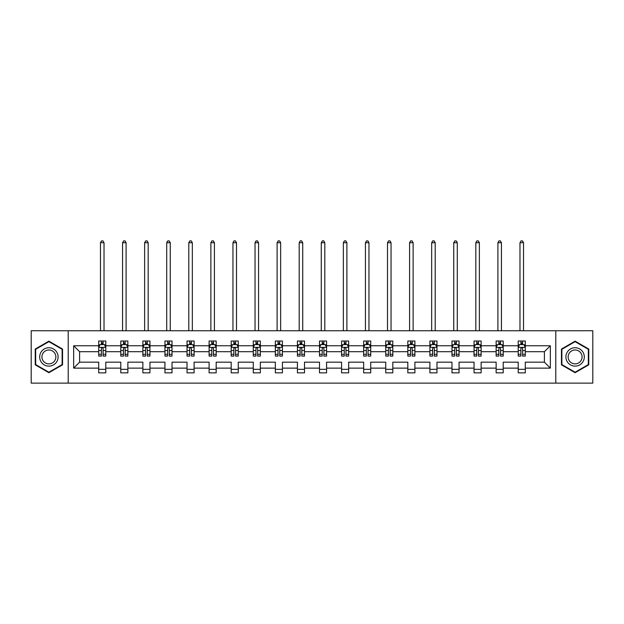 <?xml version="1.0" encoding="UTF-8"?>
<svg xmlns="http://www.w3.org/2000/svg" width="624" height="624" viewBox="0 0 624 624"><rect width="100%" height="100%" fill="white"/><g stroke="black" fill="none" stroke-linecap="round" stroke-linejoin="round"><path stroke-width="0.94" d="M555.789 330.751L31.2 330.751L31.2 383.12L592.8 383.12L592.8 330.751L555.789 330.751L555.789 383.12M525.291 368.121L525.291 362.17L544.393 362.17L550.337 368.121L525.291 368.121L525.291 372.856L518.216 372.856L518.216 368.121L503.209 368.121L503.209 372.856L496.135 372.856L496.135 368.121L481.127 368.121L481.127 372.856L474.053 372.856L474.053 368.121L459.053 368.121L459.053 372.856L451.979 372.856L451.979 368.121L436.972 368.121L436.972 372.856L429.897 372.856L429.897 368.121L414.898 368.121L414.898 372.856L407.815 372.856L407.815 368.121L392.816 368.121L392.816 372.856L385.741 372.856L385.741 368.121L370.734 368.121L370.734 372.856L363.659 372.856L363.659 368.121L348.66 368.121L348.66 372.856L341.578 372.856L341.578 368.121L326.578 368.121L326.578 372.856L319.504 372.856L319.504 368.121L304.496 368.121L304.496 372.856L297.422 372.856L297.422 368.121L282.422 368.121L282.422 372.856L275.34 372.856L275.34 368.121L260.341 368.121L260.341 372.856L253.266 372.856L253.266 368.121L238.259 368.121L238.259 372.856L231.184 372.856L231.184 368.121L216.185 368.121L216.185 372.856L209.102 372.856L209.102 368.121L194.103 368.121L194.103 372.856L187.028 372.856L187.028 368.121L172.021 368.121L172.021 372.856L164.947 372.856L164.947 368.121L149.947 368.121L149.947 372.856L142.873 372.856L142.873 368.121L127.865 368.121L127.865 372.856L120.791 372.856L120.791 368.121L105.791 368.121L105.791 372.856L98.709 372.856L98.709 368.121L73.663 368.121L73.663 345.758L98.709 345.758L98.709 341.016L105.791 341.016L105.791 345.758L120.791 345.758L120.791 341.016L127.865 341.016L127.865 345.758L142.873 345.758L142.873 341.016L149.947 341.016L149.947 345.758L164.947 345.758L164.947 341.016L172.021 341.016L172.021 345.758L187.028 345.758L187.028 341.016L194.103 341.016L194.103 345.758L209.102 345.758L209.102 341.016L216.185 341.016L216.185 345.758L231.184 345.758L231.184 341.016L238.259 341.016L238.259 345.758L253.266 345.758L253.266 341.016L260.341 341.016L260.341 345.758L275.34 345.758L275.34 341.016L282.422 341.016L282.422 345.758L297.422 345.758L297.422 341.016L304.496 341.016L304.496 345.758L319.504 345.758L319.504 341.016L326.578 341.016L326.578 345.758L341.578 345.758L341.578 341.016L348.66 341.016L348.66 345.758L363.659 345.758L363.659 341.016L370.734 341.016L370.734 345.758L385.741 345.758L385.741 341.016L392.816 341.016L392.816 345.758L407.815 345.758L407.815 341.016L414.898 341.016L414.898 345.758L429.897 345.758L429.897 341.016L436.972 341.016L436.972 345.758L451.979 345.758L451.979 341.016L459.053 341.016L459.053 345.758L474.053 345.758L474.053 341.016L481.127 341.016L481.127 345.758L496.135 345.758L496.135 341.016L503.209 341.016L503.209 345.758L518.216 345.758L518.216 341.016L525.291 341.016L525.291 345.758L550.337 345.758L550.337 368.121M68.211 383.12L68.211 330.751M518.216 345.758L518.216 351.702L503.209 351.702L503.209 345.758M503.209 368.121L503.209 362.17L518.216 362.17L518.216 368.121M496.135 345.758L496.135 351.702L481.127 351.702L481.127 345.758M481.127 368.121L481.127 362.17L496.135 362.17L496.135 368.121M474.053 345.758L474.053 351.702L459.053 351.702L459.053 345.758M459.053 368.121L459.053 362.17L474.053 362.17L474.053 368.121M451.979 345.758L451.979 351.702L436.972 351.702L436.972 345.758M436.972 368.121L436.972 362.17L451.979 362.17L451.979 368.121M429.897 345.758L429.897 351.702L414.898 351.702L414.898 345.758M414.898 368.121L414.898 362.17L429.897 362.17L429.897 368.121M407.815 345.758L407.815 351.702L392.816 351.702L392.816 345.758M392.816 368.121L392.816 362.17L407.815 362.17L407.815 368.121M385.741 345.758L385.741 351.702L370.734 351.702L370.734 345.758M370.734 368.121L370.734 362.17L385.741 362.17L385.741 368.121M363.659 345.758L363.659 351.702L348.66 351.702L348.66 345.758M348.66 368.121L348.66 362.17L363.659 362.17L363.659 368.121M341.578 345.758L341.578 351.702L326.578 351.702L326.578 345.758M326.578 368.121L326.578 362.17L341.578 362.17L341.578 368.121M319.504 345.758L319.504 351.702L304.496 351.702L304.496 345.758M304.496 368.121L304.496 362.17L319.504 362.17L319.504 368.121M297.422 345.758L297.422 351.702L282.422 351.702L282.422 345.758M282.422 368.121L282.422 362.17L297.422 362.17L297.422 368.121M275.34 345.758L275.34 351.702L260.341 351.702L260.341 345.758M260.341 368.121L260.341 362.17L275.34 362.17L275.34 368.121M253.266 345.758L253.266 351.702L238.259 351.702L238.259 345.758M238.259 368.121L238.259 362.17L253.266 362.17L253.266 368.121M231.184 345.758L231.184 351.702L216.185 351.702L216.185 345.758M216.185 368.121L216.185 362.17L231.184 362.17L231.184 368.121M209.102 345.758L209.102 351.702L194.103 351.702L194.103 345.758M194.103 368.121L194.103 362.17L209.102 362.17L209.102 368.121M187.028 345.758L187.028 351.702L172.021 351.702L172.021 345.758M172.021 368.121L172.021 362.17L187.028 362.17L187.028 368.121M164.947 345.758L164.947 351.702L149.947 351.702L149.947 345.758M149.947 368.121L149.947 362.17L164.947 362.17L164.947 368.121M142.873 345.758L142.873 351.702L127.865 351.702L127.865 345.758M127.865 368.121L127.865 362.17L142.873 362.17L142.873 368.121M120.791 345.758L120.791 351.702L105.791 351.702L105.791 345.758M105.791 368.121L105.791 362.17L120.791 362.17L120.791 368.121M98.709 345.758L98.709 351.702L79.607 351.702L79.607 362.17L98.709 362.17L98.709 368.121M73.663 345.758L79.607 351.702M544.393 362.17L544.393 351.702L525.291 351.702L525.291 345.758M520.9 344.549L522.6 344.549M498.826 344.549L500.518 344.549M476.744 344.549L478.444 344.549M454.662 344.549L456.362 344.549M432.588 344.549L434.281 344.549M410.506 344.549L412.207 344.549M388.424 344.549L390.125 344.549M366.35 344.549L368.043 344.549M344.269 344.549L345.969 344.549M322.187 344.549L323.887 344.549M300.113 344.549L301.813 344.549M278.031 344.549L279.731 344.549M255.957 344.549L257.65 344.549M233.875 344.549L235.576 344.549M211.793 344.549L213.494 344.549M189.719 344.549L191.412 344.549M167.638 344.549L169.338 344.549M145.556 344.549L147.256 344.549M123.482 344.549L125.174 344.549M101.4 344.549L103.1 344.549M98.709 369.322L105.791 369.322M120.791 369.322L127.865 369.322M142.873 369.322L149.947 369.322M164.947 369.322L172.021 369.322M187.028 369.322L194.103 369.322M209.102 369.322L216.185 369.322M231.184 369.322L238.259 369.322M253.266 369.322L260.341 369.322M275.34 369.322L282.422 369.322M297.422 369.322L304.496 369.322M319.504 369.322L326.578 369.322M341.578 369.322L348.66 369.322M363.659 369.322L370.734 369.322M385.741 369.322L392.816 369.322M407.815 369.322L414.898 369.322M429.897 369.322L436.972 369.322M451.979 369.322L459.053 369.322M474.053 369.322L481.127 369.322M496.135 369.322L503.209 369.322M518.216 369.322L525.291 369.322M79.607 362.17L73.663 368.121M550.337 345.758L544.393 351.702M62.548 349.05L48.89 341.164L35.233 349.05L35.233 364.822L48.89 372.707L62.548 364.822L62.548 349.05M561.452 349.05L561.452 364.822L575.11 372.707L588.767 364.822L588.767 349.05L575.11 341.164L561.452 349.05M103.1 342.857L101.4 342.857M100.043 344.791L98.709 344.791L98.709 341.016L101.4 341.016L101.4 344.62M98.709 354.315L98.709 356.086L101.4 356.086L101.4 354.315L98.709 354.315L98.709 351.702M105.791 351.702L105.791 356.086L103.1 356.086L103.1 348.512C102.531 347.428 101.969 347.428 101.4 348.512L101.4 354.315M104.458 344.791L105.791 344.791L105.791 341.016L103.1 341.016L103.1 344.62M105.791 347.451L104.372 344.62L100.129 344.62L98.709 347.451M104.021 330.751L104.021 242.72L100.48 242.72L100.48 330.751M100.48 242.72L101.54 240.88L102.96 240.88L104.021 242.72M125.174 342.857L123.482 342.857M122.117 344.791L120.791 344.791L120.791 341.016L123.482 341.016L123.482 344.62M120.791 354.315L120.791 356.086L123.482 356.086L123.482 354.315L120.791 354.315L120.791 351.702M127.865 351.702L127.865 356.086L125.174 356.086L125.174 348.512C124.613 347.428 124.043 347.428 123.482 348.512L123.482 354.315M126.539 344.791L127.865 344.791L127.865 341.016L125.174 341.016L125.174 344.62M127.865 347.451L126.454 344.62L122.203 344.62L120.791 347.451M126.095 330.751L126.095 242.72L122.561 242.72L122.561 330.751M122.561 242.72L123.622 240.88L125.034 240.88L126.095 242.72M147.256 342.857L145.556 342.857M144.199 344.791L142.873 344.791L142.873 341.016L145.556 341.016L145.556 344.62M142.873 354.315L142.873 356.086L145.556 356.086L145.556 354.315L142.873 354.315L142.873 351.702M149.947 351.702L149.947 356.086L147.256 356.086L147.256 348.512C146.695 347.428 146.125 347.428 145.556 348.512L145.556 354.315M148.613 344.791L149.947 344.791L149.947 341.016L147.256 341.016L147.256 344.62M149.947 347.451L148.528 344.62L144.284 344.62L142.873 347.451M148.177 330.751L148.177 242.72L144.635 242.72L144.635 330.751M144.635 242.72L145.696 240.88L147.116 240.88L148.177 242.72M40.927 352.334A9.196 9.196 0 0 0 44.288 364.907A9.196 9.196 0 0 0 56.862 361.538A9.196 9.196 0 0 0 53.492 348.972A9.196 9.196 0 0 0 40.927 352.334M42.861 353.457A6.965 6.965 0 0 0 45.412 362.965A6.965 6.965 0 0 0 54.92 360.422A6.965 6.965 0 0 0 52.377 350.906A6.965 6.965 0 0 0 42.861 353.457M62.127 349.3L62.127 364.58L48.89 372.216L35.662 364.58L35.662 349.3L48.89 341.656L62.127 349.3M567.138 352.334A9.196 9.196 0 0 0 570.508 364.907A9.196 9.196 0 0 0 583.073 361.538A9.196 9.196 0 0 0 579.712 348.972A9.196 9.196 0 0 0 567.138 352.334M569.08 353.457A6.965 6.965 0 0 0 571.623 362.965A6.965 6.965 0 0 0 581.139 360.422A6.965 6.965 0 0 0 578.588 350.906A6.965 6.965 0 0 0 569.08 353.457M588.338 349.3L588.338 364.58L575.11 372.216L561.873 364.58L561.873 349.3L575.11 341.656L588.338 349.3M169.338 342.857L167.638 342.857M166.28 344.791L164.947 344.791L164.947 341.016L167.638 341.016L167.638 344.62M164.947 354.315L164.947 356.086L167.638 356.086L167.638 354.315L164.947 354.315L164.947 351.702M172.021 351.702L172.021 356.086L169.338 356.086L169.338 348.512C168.769 347.428 168.207 347.428 167.638 348.512L167.638 354.315M170.695 344.791L172.021 344.791L172.021 341.016L169.338 341.016L169.338 344.62M172.021 347.451L170.609 344.62L166.366 344.62L164.947 347.451M170.258 330.751L170.258 242.72L166.717 242.72L166.717 330.751M166.717 242.72L167.778 240.88L169.198 240.88L170.258 242.72M191.412 342.857L189.719 342.857M188.354 344.791L187.028 344.791L187.028 341.016L189.719 341.016L189.719 344.62M187.028 354.315L187.028 356.086L189.719 356.086L189.719 354.315L187.028 354.315L187.028 351.702M194.103 351.702L194.103 356.086L191.412 356.086L191.412 348.512C190.85 347.428 190.281 347.428 189.719 348.512L189.719 354.315M192.777 344.791L194.103 344.791L194.103 341.016L191.412 341.016L191.412 344.62M194.103 347.451L192.691 344.62L188.44 344.62L187.028 347.451M192.332 330.751L192.332 242.72L188.799 242.72L188.799 330.751M188.799 242.72L189.86 240.88L191.272 240.88L192.332 242.72M213.494 342.857L211.793 342.857M210.436 344.791L209.102 344.791L209.102 341.016L211.793 341.016L211.793 344.62M209.102 354.315L209.102 356.086L211.793 356.086L211.793 354.315L209.102 354.315L209.102 351.702M216.185 351.702L216.185 356.086L213.494 356.086L213.494 348.512C212.924 347.428 212.363 347.428 211.793 348.512L211.793 354.315M214.851 344.791L216.185 344.791L216.185 341.016L213.494 341.016L213.494 344.62M216.185 347.451L214.765 344.62L210.522 344.62L209.102 347.451M214.414 330.751L214.414 242.72L210.873 242.72L210.873 330.751M210.873 242.72L211.934 240.88L213.353 240.88L214.414 242.72M235.576 342.857L233.875 342.857M232.518 344.791L231.184 344.791L231.184 341.016L233.875 341.016L233.875 344.62M231.184 354.315L231.184 356.086L233.875 356.086L233.875 354.315L231.184 354.315L231.184 351.702M238.259 351.702L238.259 356.086L235.576 356.086L235.576 348.512C235.006 347.428 234.445 347.428 233.875 348.512L233.875 354.315M236.933 344.791L238.259 344.791L238.259 341.016L235.576 341.016L235.576 344.62M238.259 347.451L236.847 344.62L232.604 344.62L231.184 347.451M236.496 330.751L236.496 242.72L232.955 242.72L232.955 330.751M232.955 242.72L234.016 240.88L235.427 240.88L236.496 242.72M257.65 342.857L255.957 342.857M254.592 344.791L253.266 344.791L253.266 341.016L255.957 341.016L255.957 344.62M253.266 354.315L253.266 356.086L255.957 356.086L255.957 354.315L253.266 354.315L253.266 351.702M260.341 351.702L260.341 356.086L257.65 356.086L257.65 348.512C257.088 347.428 256.519 347.428 255.957 348.512L255.957 354.315M259.007 344.791L260.341 344.791L260.341 341.016L257.65 341.016L257.65 344.62M260.341 347.451L258.929 344.62L254.678 344.62L253.266 347.451M258.57 330.751L258.57 242.72L255.037 242.72L255.037 330.751M255.037 242.72L256.097 240.88L257.509 240.88L258.57 242.72M279.731 342.857L278.031 342.857M276.674 344.791L275.34 344.791L275.34 341.016L278.031 341.016L278.031 344.62M275.34 354.315L275.34 356.086L278.031 356.086L278.031 354.315L275.34 354.315L275.34 351.702M282.422 351.702L282.422 356.086L279.731 356.086L279.731 348.512C279.162 347.428 278.6 347.428 278.031 348.512L278.031 354.315M281.089 344.791L282.422 344.791L282.422 341.016L279.731 341.016L279.731 344.62M282.422 347.451L281.003 344.62L276.76 344.62L275.34 347.451M280.652 330.751L280.652 242.72L277.111 242.72L277.111 330.751M277.111 242.72L278.171 240.88L279.591 240.88L280.652 242.72M301.813 342.857L300.113 342.857M298.756 344.791L297.422 344.791L297.422 341.016L300.113 341.016L300.113 344.62M297.422 354.315L297.422 356.086L300.113 356.086L300.113 354.315L297.422 354.315L297.422 351.702M304.496 351.702L304.496 356.086L301.813 356.086L301.813 348.512C301.244 347.428 300.674 347.428 300.113 348.512L300.113 354.315M303.17 344.791L304.496 344.791L304.496 341.016L301.813 341.016L301.813 344.62M304.496 347.451L303.085 344.62L298.841 344.62L297.422 347.451M302.726 330.751L302.726 242.72L299.192 242.72L299.192 330.751M299.192 242.72L300.253 240.88L301.665 240.88L302.726 242.72M323.887 342.857L322.187 342.857M320.83 344.791L319.504 344.791L319.504 341.016L322.187 341.016L322.187 344.62M319.504 354.315L319.504 356.086L322.187 356.086L322.187 354.315L319.504 354.315L319.504 351.702M326.578 351.702L326.578 356.086L323.887 356.086L323.887 348.512C323.326 347.428 322.756 347.428 322.187 348.512L322.187 354.315M325.244 344.791L326.578 344.791L326.578 341.016L323.887 341.016L323.887 344.62M326.578 347.451L325.166 344.62L320.915 344.62L319.504 347.451M324.808 330.751L324.808 242.72L321.274 242.72L321.274 330.751M321.274 242.72L322.335 240.88L323.747 240.88L324.808 242.72M345.969 342.857L344.269 342.857M342.911 344.791L341.578 344.791L341.578 341.016L344.269 341.016L344.269 344.62M341.578 354.315L341.578 356.086L344.269 356.086L344.269 354.315L341.578 354.315L341.578 351.702M348.66 351.702L348.66 356.086L345.969 356.086L345.969 348.512C345.4 347.428 344.838 347.428 344.269 348.512L344.269 354.315M347.326 344.791L348.66 344.791L348.66 341.016L345.969 341.016L345.969 344.62M348.66 347.451L347.24 344.62L342.997 344.62L341.578 347.451M346.889 330.751L346.889 242.72L343.348 242.72L343.348 330.751M343.348 242.72L344.409 240.88L345.829 240.88L346.889 242.72M368.043 342.857L366.35 342.857M364.993 344.791L363.659 344.791L363.659 341.016L366.35 341.016L366.35 344.62M363.659 354.315L363.659 356.086L366.35 356.086L366.35 354.315L363.659 354.315L363.659 351.702M370.734 351.702L370.734 356.086L368.043 356.086L368.043 348.512C367.481 347.428 366.912 347.428 366.35 348.512L366.35 354.315M369.408 344.791L370.734 344.791L370.734 341.016L368.043 341.016L368.043 344.62M370.734 347.451L369.322 344.62L365.071 344.62L363.659 347.451M368.963 330.751L368.963 242.72L365.43 242.72L365.43 330.751M365.43 242.72L366.491 240.88L367.903 240.88L368.963 242.72M390.125 342.857L388.424 342.857M387.067 344.791L385.741 344.791L385.741 341.016L388.424 341.016L388.424 344.62M385.741 354.315L385.741 356.086L388.424 356.086L388.424 354.315L385.741 354.315L385.741 351.702M392.816 351.702L392.816 356.086L390.125 356.086L390.125 348.512C389.563 347.428 388.994 347.428 388.424 348.512L388.424 354.315M391.482 344.791L392.816 344.791L392.816 341.016L390.125 341.016L390.125 344.62M392.816 347.451L391.396 344.62L387.153 344.62L385.741 347.451M391.045 330.751L391.045 242.72L387.504 242.72L387.504 330.751M387.504 242.72L388.573 240.88L389.984 240.88L391.045 242.72M412.207 342.857L410.506 342.857M409.149 344.791L407.815 344.791L407.815 341.016L410.506 341.016L410.506 344.62M407.815 354.315L407.815 356.086L410.506 356.086L410.506 354.315L407.815 354.315L407.815 351.702M414.898 351.702L414.898 356.086L412.207 356.086L412.207 348.512C411.637 347.428 411.076 347.428 410.506 348.512L410.506 354.315M413.564 344.791L414.898 344.791L414.898 341.016L412.207 341.016L412.207 344.62M414.898 347.451L413.478 344.62L409.235 344.62L407.815 347.451M413.127 330.751L413.127 242.72L409.586 242.72L409.586 330.751M409.586 242.72L410.647 240.88L412.066 240.88L413.127 242.72M434.281 342.857L432.588 342.857M431.223 344.791L429.897 344.791L429.897 341.016L432.588 341.016L432.588 344.62M429.897 354.315L429.897 356.086L432.588 356.086L432.588 354.315L429.897 354.315L429.897 351.702M436.972 351.702L436.972 356.086L434.281 356.086L434.281 348.512C433.719 347.428 433.15 347.428 432.588 348.512L432.588 354.315M435.646 344.791L436.972 344.791L436.972 341.016L434.281 341.016L434.281 344.62M436.972 347.451L435.56 344.62L431.309 344.62L429.897 347.451M435.201 330.751L435.201 242.72L431.668 242.72L431.668 330.751M431.668 242.72L432.728 240.88L434.14 240.88L435.201 242.72M456.362 342.857L454.662 342.857M453.305 344.791L451.979 344.791L451.979 341.016L454.662 341.016L454.662 344.62M451.979 354.315L451.979 356.086L454.662 356.086L454.662 354.315L451.979 354.315L451.979 351.702M459.053 351.702L459.053 356.086L456.362 356.086L456.362 348.512C455.801 347.428 455.231 347.428 454.662 348.512L454.662 354.315M457.72 344.791L459.053 344.791L459.053 341.016L456.362 341.016L456.362 344.62M459.053 347.451L457.634 344.62L453.391 344.62L451.979 347.451M457.283 330.751L457.283 242.72L453.742 242.72L453.742 330.751M453.742 242.72L454.802 240.88L456.222 240.88L457.283 242.72M478.444 342.857L476.744 342.857M475.387 344.791L474.053 344.791L474.053 341.016L476.744 341.016L476.744 344.62M474.053 354.315L474.053 356.086L476.744 356.086L476.744 354.315L474.053 354.315L474.053 351.702M481.127 351.702L481.127 356.086L478.444 356.086L478.444 348.512C477.875 347.428 477.313 347.428 476.744 348.512L476.744 354.315M479.801 344.791L481.127 344.791L481.127 341.016L478.444 341.016L478.444 344.62M481.127 347.451L479.716 344.62L475.472 344.62L474.053 347.451M479.365 330.751L479.365 242.72L475.823 242.72L475.823 330.751M475.823 242.72L476.884 240.88L478.304 240.88L479.365 242.72M500.518 342.857L498.826 342.857M497.461 344.791L496.135 344.791L496.135 341.016L498.826 341.016L498.826 344.62M496.135 354.315L496.135 356.086L498.826 356.086L498.826 354.315L496.135 354.315L496.135 351.702M503.209 351.702L503.209 356.086L500.518 356.086L500.518 348.512C499.957 347.428 499.387 347.428 498.826 348.512L498.826 354.315M501.883 344.791L503.209 344.791L503.209 341.016L500.518 341.016L500.518 344.62M503.209 347.451L501.797 344.62L497.546 344.62L496.135 347.451M501.439 330.751L501.439 242.72L497.905 242.72L497.905 330.751M497.905 242.72L498.966 240.88L500.378 240.88L501.439 242.72M522.6 342.857L520.9 342.857M519.542 344.791L518.216 344.791L518.216 341.016L520.9 341.016L520.9 344.62M518.216 354.315L518.216 356.086L520.9 356.086L520.9 354.315L518.216 354.315L518.216 351.702M525.291 351.702L525.291 356.086L522.6 356.086L522.6 348.512C522.038 347.428 521.469 347.428 520.9 348.512L520.9 354.315M523.957 344.791L525.291 344.791L525.291 341.016L522.6 341.016L522.6 344.62M525.291 347.451L523.871 344.62L519.628 344.62L518.216 347.451M523.52 330.751L523.52 242.72L519.979 242.72L519.979 330.751M519.979 242.72L521.04 240.88L522.46 240.88L523.52 242.72M105.752 347.381L98.748 347.381M105.791 354.315L103.1 354.315M101.4 350.516L98.709 350.516M105.791 350.516L103.1 350.516M103.1 343.754L101.4 343.754M127.834 347.381L120.822 347.381M127.865 354.315L125.174 354.315M123.482 350.516L120.791 350.516M127.865 350.516L125.174 350.516M125.174 343.754L123.482 343.754M149.908 347.381L142.904 347.381M149.947 354.315L147.256 354.315M145.556 350.516L142.873 350.516M149.947 350.516L147.256 350.516M147.256 343.754L145.556 343.754M171.99 347.381L164.986 347.381M172.021 354.315L169.338 354.315M167.638 350.516L164.947 350.516M172.021 350.516L169.338 350.516M169.338 343.754L167.638 343.754M194.072 347.381L187.06 347.381M194.103 354.315L191.412 354.315M189.719 350.516L187.028 350.516M194.103 350.516L191.412 350.516M191.412 343.754L189.719 343.754M216.146 347.381L209.141 347.381M216.185 354.315L213.494 354.315M211.793 350.516L209.102 350.516M216.185 350.516L213.494 350.516M213.494 343.754L211.793 343.754M238.228 347.381L231.223 347.381M238.259 354.315L235.576 354.315M233.875 350.516L231.184 350.516M238.259 350.516L235.576 350.516M235.576 343.754L233.875 343.754M260.302 347.381L253.297 347.381M260.341 354.315L257.65 354.315M255.957 350.516L253.266 350.516M260.341 350.516L257.65 350.516M257.65 343.754L255.957 343.754M282.383 347.381L275.379 347.381M282.422 354.315L279.731 354.315M278.031 350.516L275.34 350.516M282.422 350.516L279.731 350.516M279.731 343.754L278.031 343.754M304.465 347.381L297.461 347.381M304.496 354.315L301.813 354.315M300.113 350.516L297.422 350.516M304.496 350.516L301.813 350.516M301.813 343.754L300.113 343.754M326.539 347.381L319.535 347.381M326.578 354.315L323.887 354.315M322.187 350.516L319.504 350.516M326.578 350.516L323.887 350.516M323.887 343.754L322.187 343.754M348.621 347.381L341.617 347.381M348.66 354.315L345.969 354.315M344.269 350.516L341.578 350.516M348.66 350.516L345.969 350.516M345.969 343.754L344.269 343.754M370.703 347.381L363.698 347.381M370.734 354.315L368.043 354.315M366.35 350.516L363.659 350.516M370.734 350.516L368.043 350.516M368.043 343.754L366.35 343.754M392.777 347.381L385.772 347.381M392.816 354.315L390.125 354.315M388.424 350.516L385.741 350.516M392.816 350.516L390.125 350.516M390.125 343.754L388.424 343.754M414.859 347.381L407.854 347.381M414.898 354.315L412.207 354.315M410.506 350.516L407.815 350.516M414.898 350.516L412.207 350.516M412.207 343.754L410.506 343.754M436.94 347.381L429.928 347.381M436.972 354.315L434.281 354.315M432.588 350.516L429.897 350.516M436.972 350.516L434.281 350.516M434.281 343.754L432.588 343.754M459.014 347.381L452.01 347.381M459.053 354.315L456.362 354.315M454.662 350.516L451.979 350.516M459.053 350.516L456.362 350.516M456.362 343.754L454.662 343.754M481.096 347.381L474.092 347.381M481.127 354.315L478.444 354.315M476.744 350.516L474.053 350.516M481.127 350.516L478.444 350.516M478.444 343.754L476.744 343.754M503.178 347.381L496.166 347.381M503.209 354.315L500.518 354.315M498.826 350.516L496.135 350.516M503.209 350.516L500.518 350.516M500.518 343.754L498.826 343.754M525.252 347.381L518.248 347.381M525.291 354.315L522.6 354.315M520.9 350.516L518.216 350.516M525.291 350.516L522.6 350.516M522.6 343.754L520.9 343.754"/></g></svg>
